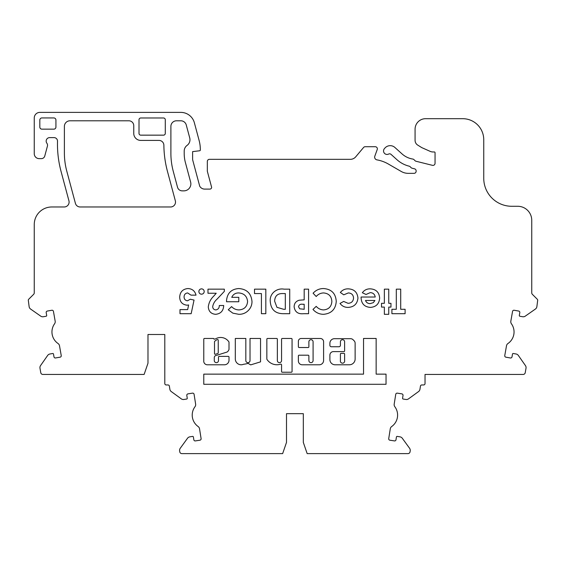 <?xml version="1.0" encoding="UTF-8"?>
<svg xmlns="http://www.w3.org/2000/svg" width="566" height="566" viewBox="0 0 566 566"><rect width="100%" height="100%" fill="white"/><g stroke="black" fill="none" stroke-linecap="round" stroke-linejoin="round"><path stroke-width="0.85" d="M214.507 353.58A0.7 0.7 0 0 0 215.42 354.245L217.747 353.509A0.7 0.7 0 0 0 218.235 352.844L218.235 340.23A0.7 0.7 0 0 0 217.252 339.593A8.49 8.49 0 0 0 214.719 341.305A0.7 0.7 0 0 0 214.507 341.807L214.507 353.58M224.44 364.787A4.578 4.578 0 0 0 229.004 359.877L229.004 357.089A0.7 0.7 0 0 0 228.303 356.389L219.198 356.389A0.7 0.7 0 0 0 218.497 357.089L218.497 360.556A2.101 2.101 0 0 1 216.396 362.657A2.101 2.101 0 0 1 214.288 360.556L214.288 357.74A2.356 2.356 0 0 1 216.651 355.328L227.1 352.031A5.066 5.066 0 0 0 228.968 349.526A0.7 0.7 0 0 0 229.004 349.3L229.004 342.26A0.7 0.7 0 0 0 228.89 341.871A9.891 9.891 0 0 0 215.596 338.871A0.7 0.7 0 0 1 215.236 338.97L213.99 339.154A0.7 0.7 0 0 0 213.29 338.454L204.482 338.454A0.7 0.7 0 0 0 203.781 339.154L203.781 360.556A3.672 3.672 0 0 0 207.114 364.787L224.348 364.787A4.578 4.578 0 0 0 224.44 364.787M241.158 364.78A5.858 5.858 0 0 0 243.5 364.285A35.693 35.693 0 0 0 248.127 363.4L250.703 364.879L260.537 361.858L260.537 338.468L250.023 338.468L250.023 360.556A2.101 2.101 0 0 1 247.922 362.657A2.101 2.101 0 0 1 245.821 360.556L245.821 338.468L235.315 338.468L235.315 359.226A5.858 5.858 0 0 0 241.158 364.78M276.908 364.752A11.95 11.95 0 0 0 280.637 364.157A0.7 0.7 0 0 1 281.557 364.822L281.557 371.529A0.7 0.7 0 0 0 282.257 372.23L291.363 372.23A0.7 0.7 0 0 0 292.063 371.529L292.063 339.168A0.7 0.7 0 0 0 291.363 338.468L282.257 338.468A0.7 0.7 0 0 0 281.557 339.168L281.557 360.556A2.101 2.101 0 0 1 279.455 362.657A2.101 2.101 0 0 1 277.354 360.556L277.354 339.168A0.7 0.7 0 0 0 276.654 338.468L267.541 338.468A0.7 0.7 0 0 0 266.841 339.168L266.841 359.028A0.7 0.7 0 0 0 266.961 359.417A11.95 11.95 0 0 0 276.908 364.752M340.414 360.556A2.158 2.158 0 0 0 342.515 363.188A2.158 2.158 0 0 0 344.616 360.556L344.616 354.054A0.7 0.7 0 0 0 343.916 353.354L341.114 353.354A0.7 0.7 0 0 0 340.414 354.054L340.414 360.556M310.982 362.657A2.101 2.101 0 0 1 308.88 360.556L308.88 355.901A0.7 0.7 0 0 0 308.18 355.193L299.074 355.193A0.7 0.7 0 0 0 298.374 355.901L298.374 360.938A3.856 3.856 0 0 0 302.23 364.794L319.245 364.794A4.351 4.351 0 0 0 323.596 360.443L323.596 341.8A3.318 3.318 0 0 0 320.278 338.482L301.197 338.482A2.83 2.83 0 0 0 298.374 341.305L298.374 346.817A0.7 0.7 0 0 0 299.074 347.517L308.18 347.517A0.7 0.7 0 0 0 308.88 346.817L308.88 341.8A2.101 2.101 0 0 1 310.982 339.699A2.101 2.101 0 0 1 313.083 341.8L313.083 360.556A2.101 2.101 0 0 1 310.982 362.657M52.065 310.239A1.401 1.401 0 0 1 53.445 311.392L55.164 321.155A3.502 3.502 0 0 1 54.562 323.802A14.016 14.016 0 0 0 58.043 343.512A3.502 3.502 0 0 1 59.508 345.798L61.234 355.561A1.401 1.401 0 0 1 60.095 357.181L55.298 357.995A1.401 1.401 0 0 1 53.982 356.835L53.501 354.075A0.7 0.7 0 0 0 52.688 353.509L49.928 353.991A3.502 3.502 0 0 0 47.664 355.434L40.561 365.579A3.502 3.502 0 0 0 39.981 368.197L40.773 372.704A2.101 2.101 0 0 0 42.846 374.437L144.125 374.437L147.981 363.231L147.981 334.499L164.798 334.499L164.798 383.55A1.401 1.401 0 0 0 166.199 384.951L167.989 384.951A1.401 1.401 0 0 1 169.368 386.132L169.871 389.288A3.502 3.502 0 0 0 171.272 391.573L181.29 398.853A3.502 3.502 0 0 0 183.9 399.476L186.667 399.037A0.7 0.7 0 0 0 187.254 398.238L186.815 395.471A1.401 1.401 0 0 1 187.976 393.865L192.475 393.151A1.401 1.401 0 0 1 194.081 394.318L195.631 404.11A3.502 3.502 0 0 1 194.98 406.742A14.016 14.016 0 0 0 198.114 426.516A3.502 3.502 0 0 1 199.543 428.823L201.093 438.608A1.401 1.401 0 0 1 199.932 440.214L195.121 440.942A1.401 1.401 0 0 1 193.827 439.761L193.388 436.994A0.7 0.7 0 0 0 192.589 436.407L189.815 436.846A3.502 3.502 0 0 0 187.53 438.247L180.25 448.265A3.502 3.502 0 0 0 179.627 450.876L179.776 451.845A2.101 2.101 0 0 0 181.856 453.614L282.646 453.614L286.502 442.407L286.502 413.675L303.319 413.675L303.319 442.407L307.168 453.614L407.966 453.614A2.101 2.101 0 0 0 410.046 451.845L410.194 450.876A3.502 3.502 0 0 0 409.572 448.265L402.292 438.247A3.502 3.502 0 0 0 400.006 436.846L397.233 436.407A0.7 0.7 0 0 0 396.433 436.994L395.995 439.761A1.401 1.401 0 0 1 394.707 440.942L389.896 440.214A1.401 1.401 0 0 1 388.729 438.608L390.278 428.823A3.502 3.502 0 0 1 391.707 426.516A14.016 14.016 0 0 0 394.842 406.742A3.502 3.502 0 0 1 394.191 404.11L395.747 394.318A1.401 1.401 0 0 1 397.346 393.151L401.846 393.865A1.401 1.401 0 0 1 403.013 395.471L402.575 398.238A0.7 0.7 0 0 0 403.155 399.037L405.928 399.476A3.502 3.502 0 0 0 408.532 398.853L418.55 391.573A3.502 3.502 0 0 0 419.951 389.288L420.453 386.132A1.401 1.401 0 0 1 421.833 384.951L423.63 384.951A1.401 1.401 0 0 0 425.031 383.55L425.031 374.437L523.154 374.437A2.101 2.101 0 0 0 525.227 372.704L526.019 368.197A3.502 3.502 0 0 0 525.439 365.579L518.336 355.434A3.502 3.502 0 0 0 516.072 353.991L513.312 353.509A0.7 0.7 0 0 0 512.499 354.075L512.018 356.835A1.401 1.401 0 0 1 510.39 357.974L505.905 357.181A1.401 1.401 0 0 1 504.766 355.561L506.492 345.798A3.502 3.502 0 0 1 507.957 343.512A14.016 14.016 0 0 0 511.438 323.802A3.502 3.502 0 0 1 510.836 321.155L512.555 311.392A1.401 1.401 0 0 1 514.183 310.26L518.668 311.052A1.401 1.401 0 0 1 519.8 312.673L519.312 315.432A0.7 0.7 0 0 0 519.885 316.245L522.644 316.734A3.502 3.502 0 0 0 525.262 316.153L535.408 309.05A3.502 3.502 0 0 0 536.851 306.786L537.7 300.242A1.401 1.401 0 0 0 537.29 299.251L532.358 294.32A2.101 2.101 0 0 1 531.743 292.834L531.743 220.287A14.016 14.016 0 0 0 517.727 206.279L511.77 206.279A28.024 28.024 0 0 1 483.746 178.248L483.746 139.71A21.02 21.02 0 0 0 462.726 118.69L425.59 118.69A10.513 10.513 0 0 0 415.076 129.204L415.076 140.34A5.603 5.603 0 0 0 417.715 145.094L421.734 147.606L430.181 151.37A7.004 7.004 0 0 0 433.032 151.971L434.348 151.971A0.7 0.7 0 0 1 435.049 152.671L435.049 163.298A2.101 2.101 0 0 1 432.438 165.336L415.996 161.239A2.101 2.101 0 0 1 415.02 160.68L413.994 159.662A2.101 2.101 0 0 0 412.833 159.067A21.02 21.02 0 0 1 402.065 153.931L394.884 147.464A7.004 7.004 0 0 0 384.986 147.988L384.448 148.589A3.502 3.502 0 0 0 388.651 154.051A2.101 2.101 0 0 1 391.014 154.355L396.908 159.662A28.725 28.725 0 0 0 409.197 166.192A2.101 2.101 0 0 1 410.173 166.744L411.079 167.642A2.101 2.101 0 0 0 412.055 168.194L414.538 168.817A2.101 2.101 0 0 1 416.13 170.854L416.13 171.243A2.101 2.101 0 0 1 414.029 173.345L408.256 173.345A14.016 14.016 0 0 1 401.244 171.47L388.354 164.027A35.035 35.035 0 0 0 376.97 159.874A2.802 2.802 0 0 1 374.826 156.152L377.232 149.537A2.101 2.101 0 0 0 375.258 146.721L365.19 146.721A2.101 2.101 0 0 0 363.577 147.471L355.724 156.824A7.004 7.004 0 0 1 350.361 159.329L209.427 159.329A2.101 2.101 0 0 0 207.326 161.43L207.326 171.243L211.634 187.325A1.79 1.79 0 0 1 209.845 189.108L204.729 189.108A5.787 5.787 0 0 1 200.265 186.999A4.493 4.493 0 0 1 199.699 186.129L192.85 160.574A7.004 7.004 0 0 1 192.61 158.756L192.61 151.624L199.706 150.754A0.7 0.7 0 0 0 200.322 150.054L200.322 149.58A35.035 35.035 0 0 0 199.126 140.51L194.371 122.772A14.016 14.016 0 0 0 180.837 112.386L39.868 112.386A5.603 5.603 0 0 0 34.257 117.99L34.257 153.726A4.903 4.903 0 0 0 39.167 158.629L41.382 158.629A3.502 3.502 0 0 0 44.764 156.032L47.41 146.169A3.502 3.502 0 0 0 46.914 143.283L46.78 143.092A3.502 3.502 0 0 1 49.674 137.609L54.011 137.609A3.502 3.502 0 0 1 57.513 141.21A105.099 105.099 0 0 0 61.05 171.399L68.932 200.803A4.903 4.903 0 0 1 64.191 206.979L51.775 206.979A17.518 17.518 0 0 0 34.257 224.497L34.257 292.834A2.101 2.101 0 0 1 33.642 294.32L28.71 299.251A1.401 1.401 0 0 0 28.3 300.242L29.149 306.786A3.502 3.502 0 0 0 30.592 309.05L40.738 316.153A3.502 3.502 0 0 0 43.356 316.734L46.115 316.245A0.7 0.7 0 0 0 46.688 315.432L46.2 312.673A1.401 1.401 0 0 1 47.332 311.052L51.817 310.26A1.401 1.401 0 0 1 52.065 310.239M131.864 374.437L141.67 374.437L131.864 374.437M304.183 289.162L308.583 289.162L308.583 313.691L303.673 313.691C298.063 314.286 294.879 311.965 294.122 306.722C294.249 303.362 295.94 301.197 299.188 300.228L304.183 299.853L304.183 289.162M340.414 341.807A2.101 2.101 0 0 1 342.515 339.699A2.101 2.101 0 0 1 344.616 341.807L344.616 350.913A0.7 0.7 0 0 1 343.916 351.613L333.409 351.613A3.502 3.502 0 0 0 329.9 355.115L329.9 359.594A5.193 5.193 0 0 0 335.093 364.787L349.335 364.787A5.794 5.794 0 0 0 355.13 358.993L355.13 343.251A3.502 3.502 0 0 0 354.104 340.774L353.05 339.72A3.502 3.502 0 0 0 350.566 338.694L334.464 338.694A4.556 4.556 0 0 0 329.9 343.251L329.9 345.345A1.401 1.401 0 0 0 331.301 346.746L339.013 346.746A1.401 1.401 0 0 0 340.414 345.345L340.414 341.807M390.957 307.09L388.757 307.09L388.757 314.321L384.356 314.321L384.356 307.09L381.526 307.09L381.526 303.312L384.356 303.312L384.356 289.162L388.757 289.162L388.757 303.312L390.957 303.312L390.957 307.09M400.707 309.291L405.107 309.291L405.107 313.691L391.905 313.691L391.905 309.291L396.306 309.291L396.306 289.162L400.707 289.162L400.707 309.291M173.274 171.399L177.512 187.226A4.903 4.903 0 0 0 182.252 190.862L183.858 190.862A7.004 7.004 0 0 0 190.622 182.04L185.4 162.534A35.035 35.035 0 0 1 184.205 153.471L184.205 151.065A7.004 7.004 0 0 1 187.084 145.398A7.004 7.004 0 0 0 189.73 137.92L186.249 124.945A5.603 5.603 0 0 0 180.837 120.791L176.5 120.791A5.603 5.603 0 0 0 170.89 126.395L170.89 153.273A70.071 70.071 0 0 0 173.274 171.399M53.827 117.94L41.919 117.94A2.101 2.101 0 0 0 39.818 120.042L39.818 127.053A2.101 2.101 0 0 0 41.919 129.154L53.827 129.154A2.101 2.101 0 0 0 55.928 127.053L55.928 120.042A2.101 2.101 0 0 0 53.827 117.94M165.286 119.744A1.755 1.755 0 0 0 163.532 117.99L140.764 117.99A1.755 1.755 0 0 0 139.01 119.744L139.01 133.406A1.755 1.755 0 0 0 140.764 135.154L163.532 135.154A1.755 1.755 0 0 0 165.286 133.406L165.286 119.744M175.34 200.803A4.903 4.903 0 0 1 170.599 206.979L80.153 206.979A4.903 4.903 0 0 1 75.412 203.343L66.774 171.109A70.071 70.071 0 0 1 64.39 152.976L64.39 126.395A5.603 5.603 0 0 1 69.993 120.791L128.85 120.791A4.903 4.903 0 0 1 133.753 125.694L133.753 133.406A7.004 7.004 0 0 0 140.764 140.41L158.975 140.41A4.903 4.903 0 0 1 163.878 145.264A105.099 105.099 0 0 0 167.458 171.371L175.34 200.803M386.04 384.293L386.04 374.14L376.149 374.14L376.149 338.461L363.535 338.461L363.535 374.14L203.781 374.14L203.781 384.293L386.04 384.293M370.497 307.402C364.561 306.991 361.426 303.808 361.094 297.858L361.108 297.023L375.237 297.023C374.72 294.235 373.058 292.771 370.242 292.622L366.032 294.483L362.346 292.735C364.313 290.068 366.959 288.773 370.291 288.851C376.057 289.226 379.178 292.282 379.645 298.027C379.248 303.772 376.199 306.892 370.497 307.402M357.945 298.063C357.316 303.935 354.026 307.048 348.076 307.402C344.715 307.423 342.034 306.1 340.025 303.433L343.668 301.43L348.055 303.312C351.436 303.143 353.269 301.388 353.545 298.041C353.297 294.808 351.543 293.11 348.295 292.94L343.76 294.822L340.343 292.473C342.359 290.004 344.984 288.794 348.203 288.851C354.111 289.134 357.358 292.205 357.945 298.063M336.254 301.466C335.617 309.333 331.351 313.621 323.448 314.321C319.245 314.229 315.757 312.602 312.984 309.432L316.217 306.348C318.191 308.611 320.66 309.8 323.625 309.913C328.726 309.425 331.464 306.609 331.853 301.48C331.527 296.23 328.761 293.386 323.54 292.94C320.604 293.046 318.156 294.235 316.217 296.506L313.083 293.216C315.906 290.132 319.38 288.575 323.519 288.54C331.492 289.148 335.737 293.457 336.254 301.466M284.09 289.162L289.721 289.162L289.721 313.691L284.174 313.691C275.458 313.925 270.81 309.722 270.23 301.084C269.6 293.485 276.816 287.79 284.09 289.162M254.509 289.162L265.829 289.162L265.829 313.691L261.421 313.691L261.421 293.57L254.509 293.57L254.509 289.162M238.838 314.321L232.859 313.161L228.261 309.786L231.593 306.602C233.588 308.746 236.043 309.857 238.965 309.913C244.194 309.531 247.066 306.744 247.59 301.558C247.031 296.195 244.045 293.322 238.633 292.94C235.392 292.933 233.1 294.405 231.749 297.341L238.788 297.341L238.788 301.742L226.563 301.742L226.527 300.695C227.207 293.188 231.268 289.134 238.718 288.54C246.833 289.106 251.254 293.443 251.99 301.551C251.99 304.784 250.915 307.607 248.771 310.026C246.104 312.927 242.793 314.356 238.838 314.321M212.689 306.652C212.823 308.675 213.891 309.758 215.901 309.913C218.186 309.453 219.311 307.982 219.297 305.513L223.697 305.513C223.464 310.812 220.775 313.748 215.646 314.321C211.16 313.939 208.713 311.491 208.288 306.963C208.783 302.782 210.573 299.188 213.672 296.188L216.226 293.252L207.977 293.252L207.977 289.162L224.327 289.162L224.327 291.398L217.061 299.124C214.698 301.169 213.24 303.68 212.689 306.652M201.531 288.851C203.159 289.007 204.05 289.905 204.206 291.532C204.05 293.16 203.159 294.044 201.531 294.2C199.897 294.044 199.013 293.16 198.857 291.532C199.006 289.898 199.897 289.007 201.531 288.851M190.339 299.23L194.046 300.079L191.159 313.691L179.995 313.691L179.995 309.602L187.671 309.602L188.627 304.968L187.113 305.201C182.351 304.657 179.875 301.947 179.677 297.072C180.052 291.922 182.783 289.077 187.877 288.54C192.207 288.745 194.923 290.945 196.027 295.141L190.997 295.141L187.629 292.94C185.344 293.245 184.162 294.568 184.077 296.917C184.141 299.181 185.266 300.475 187.445 300.801L190.339 299.23M164.798 334.499L147.981 334.499M211.642 453.614L202.246 453.614M309.623 453.614L318.382 453.614M346.76 453.614L320.837 453.614M104.54 374.437L130.463 374.437M434.136 374.437L435.537 374.437L434.136 374.437M461.46 374.437L435.537 374.437M465.839 374.437L475.242 374.437M286.502 413.675L303.319 413.675M374.925 300.482L365.495 300.482C366.336 302.541 367.886 303.588 370.136 303.631L373.327 302.647L374.925 300.482M304.183 309.291L304.183 304.26L302.626 304.26C300.369 303.914 299.004 304.734 298.523 306.73L299.676 308.803L304.183 309.291M283.637 309.291L285.321 309.291L285.321 293.57L283.021 293.57C277.673 293.329 274.878 295.862 274.63 301.162L276.944 307.324L283.637 309.291"/></g></svg>

